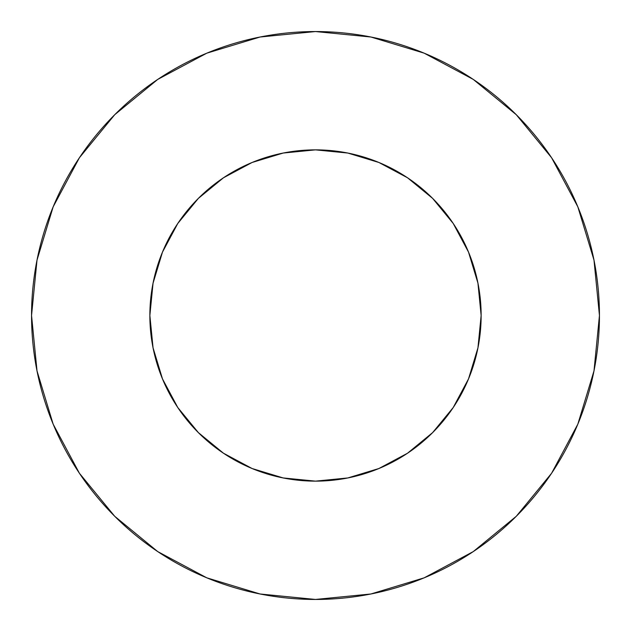 <?xml version="1.0" encoding="UTF-8"?>
<svg xmlns="http://www.w3.org/2000/svg" width="631" height="631" viewBox="0 0 631 631"><rect width="100%" height="100%" fill="white"/><g stroke="black" fill="none" stroke-linecap="round" stroke-linejoin="round"><path stroke-width="0.95" d="M149.862 315.5A165.637 165.637 0 0 1 315.5 149.862A165.637 165.637 0 0 1 481.137 315.5A165.637 165.637 0 0 1 315.5 481.137A165.637 165.637 0 0 1 149.862 315.5L153.049 347.815L162.475 378.884L177.776 407.523L198.379 432.621L223.477 453.224L252.116 468.525L283.185 477.951L315.5 481.137L347.815 477.951L378.884 468.525L407.523 453.224L432.621 432.621L453.224 407.523L468.525 378.884L477.951 347.815L481.137 315.5L477.951 283.185L468.525 252.116L453.224 223.477L432.621 198.379L407.523 177.776L378.884 162.475L347.815 153.049L315.5 149.862L283.185 153.049L252.116 162.475L223.477 177.776L198.379 198.379L177.776 223.477L162.475 252.116L153.049 283.185L149.862 315.5M31.55 315.5A283.95 283.95 0 0 1 315.5 31.55A283.95 283.95 0 0 1 599.45 315.5A283.95 283.95 0 0 1 315.5 599.45A283.95 283.95 0 0 1 31.55 315.5L37.008 370.894L53.162 424.166L79.403 473.258L114.716 516.284L157.742 551.597L206.834 577.838L260.106 593.992L315.5 599.45L370.894 593.992L424.166 577.838L473.258 551.597L516.284 516.284L551.597 473.258L577.838 424.166L593.992 370.894L599.45 315.5L593.992 260.106L577.838 206.834L551.597 157.742L516.284 114.716L473.258 79.403L424.166 53.162L370.894 37.008L315.5 31.55L260.106 37.008L206.834 53.162L157.742 79.403L114.716 114.716L79.403 157.742L53.162 206.834L37.008 260.106L31.55 315.5M551.597 157.742L516.284 114.716L473.329 79.459M157.742 79.403L114.716 114.716L79.459 157.671M79.403 473.258L114.716 516.284L157.671 551.541M473.258 551.597L516.284 516.284L551.541 473.329"/></g></svg>
